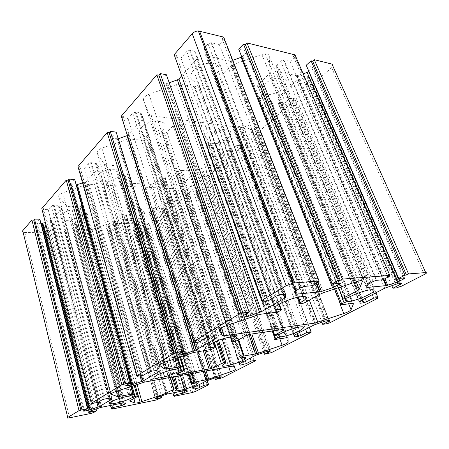 <?xml version="1.0" encoding="UTF-8"?>
<svg xmlns="http://www.w3.org/2000/svg" width="449" height="449" viewBox="0 0 449 449"><rect width="100%" height="100%" fill="white"/><g stroke="black" fill="none" stroke-linecap="round" stroke-linejoin="round"><path stroke-width="0.34" stroke-dasharray="2.25 1.68" d="M132.129 386.039L84.356 213.432L82.212 214.386C80.135 216.861 76.538 218.657 71.425 219.774C57.023 222.923 57.203 212.411 72.143 209.801L78.979 209.386L81.864 207.842C82.655 207.163 82.481 206.759 81.342 206.63L68.467 206.321L66.508 205.704L58.948 197.156C58.078 195.657 59.335 194.221 62.714 192.851L85.361 184.943L88.436 184.455L173.561 188.602L175.02 189.248L178.478 197.285C178.685 198.598 177.282 199.844 174.268 201.023L153.39 208.179L140.279 208.128L138.41 209.122L137.849 210.042L138.769 210.71C149.102 210.048 144.202 218.298 133.432 220.307C124.592 221.385 122.184 219.634 126.208 215.065L126.09 214.122L123.671 213.892L122.01 214.656L115.354 221.015L113.249 222.188L91.983 229.45C89.57 229.905 87.942 229.753 87.1 228.99L80.876 221.958L81.123 220.728L87.538 214.111C87.998 213.455 87.594 213.152 86.32 213.208L84.485 213.421M269.175 56.198L270.04 71.997L268.828 74.276L257.546 85.063C256.648 86.124 256.856 86.708 258.169 86.814L260.381 86.747L263.063 85.467C267.497 81 272.925 78.418 279.345 77.722C294.527 76.644 282.415 94.054 268.176 94.66L262.979 94.2L259.011 96.271C257.827 97.225 257.732 97.876 258.731 98.224L270.337 100.284L271.645 101.429L272.33 113.934C272.066 115.926 270.135 117.644 266.538 119.08L243.279 127.213L240.389 127.617L151.262 115.651L149.304 114.495L143.568 100.525C143.051 98.112 144.864 96.035 149.017 94.296L176.423 84.62L179.959 84.221L194.804 86.78L197.723 85.209L198.671 83.553C199.059 82.728 198.727 82.24 197.689 82.088C191.167 81.084 189.242 77.868 191.919 72.446C196.073 66.952 202.134 63.809 210.093 63.012C220.032 64.112 221.638 68.444 214.903 76.01C214.078 76.824 213.999 77.458 214.673 77.913L217.198 78.878L219.847 77.694L230.988 66.205L234.198 64.218L261.851 54.452L265.286 53.779C267.694 53.796 268.99 54.604 269.175 56.198L362.147 280.782M160.826 177.54L155.522 182.608L151.79 184.309L121.342 182.883C119.434 182.659 118.979 181.918 119.978 180.661L125.125 175.351C125.692 174.577 125.31 174.19 123.975 174.206L121.645 174.42L119.546 175.458C116.936 178.494 112.783 180.554 107.092 181.626C99.992 182.423 96.44 181.037 96.44 177.456C98.056 173.567 102.63 170.85 110.157 169.318L116.723 169.228L120.023 167.455C120.933 166.658 120.803 166.158 119.636 165.945L106.217 164.985L104.241 164.138L97.377 153.272C96.642 151.386 98.14 149.674 101.867 148.142L128.532 138.999L144.37 140.397L146.857 139.05L147.564 137.708L146.469 136.591C132.73 136.799 140.52 122.358 155.393 121.185C165.384 121.398 167.606 124.71 162.055 131.125L162.061 132.623L163.571 133.19L164.66 133.274L166.938 132.247L173.146 125.843L177.804 123.744L209.357 127.639C211.159 128.044 211.389 128.986 210.053 130.468L203.711 136.535C202.987 137.416 203.257 137.865 204.531 137.899L206.725 137.748L209.032 136.636C212.5 133.084 217.17 130.839 223.03 129.913C237.689 127.982 229.512 142.181 215.66 143.658L209.986 143.573L206.54 145.369C205.53 146.178 205.524 146.7 206.523 146.935L217.922 148.119L219.331 148.978L221.638 158.957C221.649 160.562 220.016 162.016 216.732 163.307L193.985 171.103L180.722 170.412L178.562 171.552L177.855 172.641L178.708 173.494C189.703 173.151 182.872 183.243 171.344 184.982C162.431 185.695 160.355 183.445 165.109 178.225L165.12 177.074L163.795 176.693L162.734 176.676L160.826 177.54L214.33 342.082M331.968 64.1C333.523 64.718 333.399 65.913 331.603 67.687L312.835 84.176L311.393 83.873L309.861 85.22L305.5 84.3L311.505 78.962C312.364 78.109 312.392 77.537 311.6 77.256L308.48 76.56L306.97 76.734L296.643 80.713L278.425 97.214L277.841 98.224L278.01 102.737L278.638 103.298L282.309 103.854L284.644 102.827L290.279 97.82L294.639 98.634L293.186 99.919L294.623 100.183L256.598 133.6L255.167 133.415L253.881 134.548L249.554 133.998L254.594 129.525C255.296 128.812 255.245 128.358 254.443 128.167L249.93 127.948L240.557 131.518L225.286 145.353L224.859 146.178L225.623 149.77L226.302 150.191L229.995 150.482L232.015 149.579L236.763 145.358L241.074 145.835L239.845 146.918L241.27 147.07L209.038 175.396L271.522 352.594M241.27 147.07L310.91 331.951M239.845 146.918L309.642 332.602M241.074 145.835L309.462 327.327M236.763 145.358L305.646 329.313M249.554 133.998L321.871 322.191M253.881 134.548L327.012 323.712M255.167 133.415L328.606 322.893M256.598 133.6L330.037 322.691M294.623 100.183L377.34 297.951M293.186 99.919L376.116 298.574M294.639 98.634L375.914 292.782M290.279 97.82L373.658 298.125M305.5 84.3L391.803 285.671M309.861 85.22L397.163 287.803M311.393 83.873L399.099 286.81M312.835 84.176L400.508 286.675M308.873 71.352L312.066 68.467C312.947 67.569 312.975 66.963 312.162 66.66L306.224 65.245M295.049 54.896L293.416 56.445L295.032 56.843L290.183 61.423L283.313 59.863L280.608 61.053L277.257 64.269L276.629 65.447L276.825 70.807L277.516 71.492L296.716 75.713L303.176 73.804M290.183 61.423L383.025 279.733M295.032 56.843L389.047 275.809M293.416 56.445L387.717 276.517M241.837 57.04L246.097 52.926C246.95 51.916 246.871 51.225 245.867 50.866L238.705 49.16M223.703 37.115L222.103 38.867L224.062 39.349L219.303 44.535L211.013 42.644L208.061 43.968L204.789 47.605L204.284 48.947L205.586 55.087L206.523 55.878L229.669 60.969L232.778 60.306M219.303 44.535L312.56 285.676M224.062 39.349L318.588 281.197M222.103 38.867L316.932 282.157M174.886 56.709L176.249 55.132L174.167 54.694M176.249 55.132L264.051 300.128M181.604 75.932L196.516 59.425L196.993 58.134L195.562 52.039L194.58 51.225L189.663 50.209L186.739 51.528L180.958 58.129L174.784 56.827M180.958 58.129L268.418 300.673M166.405 74.742L161.045 80.859C160.344 81.819 160.562 82.453 161.696 82.762L166.568 83.536L169.2 82.773M127.393 135.536L142.799 118.895L143.102 117.874L141.076 113.193L140.06 112.604L135.935 112.042L132.741 113.165L128.044 118.525L122.111 117.773L123.301 116.398L121.303 116.139M123.301 116.398L194.366 342.031M122.111 117.773L192.61 342.284M128.044 118.525L198.98 342.076M116.168 132.085L111.779 137.091C111.223 137.877 111.492 138.365 112.592 138.561L118.227 138.775M82.56 182.878L86.539 181.188L98.544 167.892L98.724 167.062L96.327 163.414L91.355 162.695L88.459 163.711L84.564 168.156L78.889 167.78L79.877 166.641L77.969 166.512M79.877 166.641L138.685 375.516M78.889 167.78L137.293 375.751M84.564 168.156L143.366 375.241M74.686 179.426L71.026 183.607C70.577 184.253 70.88 184.64 71.941 184.752L76.212 184.932M45.349 222.536L51.293 220.206L61.457 208.953L61.547 208.274L58.92 205.401L54.133 204.991L51.483 205.917L48.2 209.661L42.784 209.554L43.615 208.594L41.796 208.555M43.615 208.594L93.179 402.882M42.784 209.554L92.045 403.101M48.2 209.661L97.826 402.394M39.86 219.179L36.762 222.715C36.391 223.265 36.717 223.563 37.733 223.624L40.982 223.641M43.598 228.923L50.035 228.923L47.684 231.482L46 231.488L45.226 232.335L24.774 232.419C22.731 232.324 22.057 231.751 22.753 230.691M45.226 232.335L90.984 413.411M46 231.488L91.933 412.861M47.684 231.482L93.689 412.502M50.035 228.923L96.092 408.988M209.038 175.396L207.634 175.301L206.54 176.266L202.297 175.986L206.579 172.18C207.163 171.574 207.056 171.215 206.259 171.091L202.561 170.906L193.306 174.319L180.318 186.082L180.01 186.767L181.183 189.658L181.896 189.978L185.577 190.062L187.334 189.27L191.392 185.667L195.612 185.892L194.569 186.818L195.96 186.891L168.296 211.204L166.927 211.176L165.984 212.007L161.836 211.922L165.524 208.645L165.086 207.764L161.41 207.764L154.029 210.284L141.766 220.998L141.547 221.576L143.023 223.922L143.747 224.158L147.395 224.085L148.933 223.389L152.436 220.274L156.555 220.313L155.646 221.11L157.01 221.121L146.453 230.399L143.489 231.751L125.574 232.004L126.427 231.224L125.013 231.229L127.578 228.878L133.813 228.788L135.334 228.092L137.175 226.431L137.383 225.869L135.856 223.546L135.115 223.305L116.095 223.434L109.309 225.785L106.475 228.081L107.12 228.889L112.873 228.889L110.342 231.28L108.877 231.28L108.041 232.077L65.313 232.251L66.11 231.42L64.493 231.426L66.895 228.911L73.978 228.822L75.6 228.07L77.329 226.29L77.447 225.69L75.168 223.204L74.265 222.94L53.1 222.9L45.209 225.594L42.492 228.058C42.122 228.586 42.431 228.872 43.424 228.923L89.497 411.649M66.895 228.911L114.147 407.249M64.493 231.426L111.223 408.904M66.11 231.42L112.901 408.556M65.313 232.251L111.936 409.106M108.041 232.077L156.213 400.008M108.877 231.28L157.223 399.47M110.342 231.28L158.733 399.161M112.873 228.889L161.78 397.533M127.578 228.878L176.917 394.452M125.013 231.229L172.904 392.897M126.427 231.224L175.29 395.765M125.574 232.004L174.178 395.99M157.01 221.121L207.275 380.522M155.646 221.11L207.214 385.029M156.555 220.313L207.079 380.595M152.436 220.274L203.229 382.554M161.836 211.922L214.897 377.946M165.984 212.007L219.628 378.675M166.927 211.176L220.762 378.092M168.296 211.204L222.16 377.822M195.96 186.891L254.027 356.147L195.612 185.892M194.569 186.818L254.185 360.985M191.392 185.667L250.166 358.15M202.297 175.986L263.832 352.459M206.54 176.266L268.766 353.526M207.634 175.301L270.102 352.841M137.849 210.042L188.193 374.174M138.769 210.71L191.914 383.749M138.41 209.122L189.063 374.017M141.008 208.061L192.088 373.467M151.947 208.325L203.296 371.435M154.535 207.87L206.102 370.925M174.268 201.023L228.715 366.822M178.478 197.285L235.461 369.235M175.02 189.248L233.581 366.182M173.561 188.602L232.212 366.188M88.436 184.455L144.483 382.11M85.361 184.943L141.16 382.991M62.714 192.851L115.943 391.506M58.948 197.156L111.111 393.835M66.508 205.704L116.297 391.382M68.467 206.321L118.109 390.77M81.342 206.63L130.996 386.421M81.864 207.842L131.181 386.359M133.269 393.913L133.404 394.402M80.472 208.807L131.782 395.142M78.008 209.447L129.093 395.962M82.212 214.386L131.978 395.053M86.32 213.208L134.161 385.354M81.123 220.728L130.362 400.491M87.538 214.111L135.132 385.029M138.118 395.749L138.213 396.091M80.876 221.958L129.834 400.884M87.1 228.99L133.881 398.521M93.639 228.99L137.068 384.372M113.249 222.188L163.402 394.39M115.354 221.015L165.799 393.408M122.01 214.656L170.39 377.407M126.09 214.122L174.768 376.61M124.771 213.853L173.494 376.846M126.208 215.065L178.118 388.396M270.04 71.997L356.13 281.658M234.198 64.218L323.549 292.692M261.851 54.452L355.142 281.978M230.988 66.205L319.682 294.364M219.847 77.694L305.152 302.508M216.171 78.704L301.038 303.782M214.673 77.913L297.244 297.322M299.472 303.249L299.64 303.692M214.903 76.01L298.231 297.098M197.723 85.209L280.036 310.904M198.671 83.553L279.312 304.108M281.203 309.282L281.416 309.872M194.176 86.747L275.927 312.414M179.959 84.221L261.436 314.115M176.423 84.62L257.591 315.058M149.017 94.296L226.33 325.66M143.568 100.525L219.163 329.785M149.304 114.495L220.049 328.617M151.262 115.651L221.514 327.703M240.389 127.617L314.743 323.095M243.279 127.213L309.361 300.151M266.538 119.08L340.314 304.736M272.33 113.934L348.677 303.872M271.645 101.429L353.374 303.473M270.337 100.284L352.409 303.434M258.731 98.224L334.578 288.948M340.673 304.276L340.875 304.787M259.011 96.271L335.616 288.6M260.959 94.941L342.643 299.27M260.28 86.752L345.343 298.72M263.063 85.467L348.559 297.502M258.169 86.814L338.495 287.624M342.84 298.473L343.126 299.186M257.546 85.063L338.574 287.596M268.828 74.276L354.003 282.365M155.522 182.608L214.807 367.125M165.12 177.074L218.612 340.325M163.795 176.693L217.445 340.769M165.109 178.225L225.634 363.056M177.855 172.641L239.985 357.758M178.708 173.494L240.686 357.982M178.562 171.552L240.95 357.09M181.402 170.373L238.672 339.781M192.649 171.181L248.909 334.606M195.382 170.743L179.123 123.744M216.732 163.307L279.794 338.787M221.638 158.957L288.14 342.149M219.331 148.978L288.028 337.828M217.922 148.119L286.771 337.704M206.523 146.935L272.212 330.997M275.069 339.001L275.243 339.489M206.54 145.369L272.818 330.913M274.356 335.212L274.513 335.644M208.235 144.236L276.679 335.19M206.534 137.764L277.314 335.044M209.032 136.636L280.159 333.977M204.531 137.899L275.198 335.526M203.711 136.535L273.16 330.862M210.053 130.468L282.623 330.761M209.357 127.639L282.539 329.527M173.146 125.843L245.081 336.183M166.938 132.247L237.184 340.611M163.571 133.19L233.458 341.773M162.061 132.623L230.376 336.991M231.836 341.358L231.987 341.818M162.055 131.125L230.904 336.902M146.857 139.05L214.667 348.127M147.564 137.708L214.033 342.222M215.565 346.931L215.694 347.324M143.674 140.408L211.041 349.451M129.957 138.982L196.881 351.646M126.663 139.437L193.311 352.56M101.867 148.142L165.395 362.006M97.377 153.272L159.558 365.054M104.241 164.138L163.021 362.904M106.217 164.985L164.738 362.236M119.636 165.945L177.961 357.758M120.023 167.455L180.818 367.4M118.446 168.566L178.949 368.264M115.791 169.239L176.03 369.145M121.898 174.392L180.593 367.507M119.546 175.458L177.967 368.651M123.975 174.206L179.791 357.135M119.978 180.661L178.225 373.663M125.125 175.351L180.593 356.865M184.488 369.617L184.629 370.071M121.342 182.883L178.876 373.299M150.37 184.404L203.257 350.658M232.015 149.579L300.965 335.498M229.366 150.505L297.03 333.792M226.302 150.191L294.37 335.431M225.623 149.77L294.336 336.913M224.859 146.178L294.376 335.33M225.286 145.353L295.004 334.842M240.557 131.518L313.997 324.969M241.904 130.749L315.568 324.318M249.93 127.948L324.52 321.299M251.35 127.746L326.041 320.906M254.443 128.167L329.128 320.474M254.594 129.525L328.73 320.53M284.644 102.827L365.16 298.372M281.748 103.842L362.119 299.954M278.638 103.298L359.963 302.553M278.01 102.737L359.733 303.086M277.841 98.224L360.699 300.869M278.425 97.214L361.557 300.246M296.643 80.713L384.681 288.224M298.17 79.827L386.494 287.461M306.97 76.734L396.428 284.105M308.48 76.56L398.033 283.706M311.6 77.256L401.075 283.426M311.505 78.962L400.177 283.51M331.603 67.687L424.339 274.491M312.162 66.66L404.498 277.92M312.066 68.467L403.539 278.004M298.248 75.533L384.911 278.728M296.716 75.713L383.44 279.514M277.516 71.492L366.878 286.72M276.825 70.807L366.642 287.259M276.629 65.447L367.815 284.565M277.257 64.269L368.781 283.835M280.608 61.053L373.119 281.506M283.852 59.913L376.806 280.255M245.867 50.866L339.191 283.431M246.097 52.926L338.529 283.487M242.774 56.338L333.377 283.92M231.415 60.789L317.954 282.55M229.669 60.969L316.276 283.527M206.523 55.878L295.459 292.142M205.586 55.087L295.414 293.966M204.284 48.947L295.487 291.081M204.789 47.605L296.34 290.284M208.061 43.968L300.701 287.725M211.619 42.706L304.804 286.333M186.739 51.528L276.118 296.082M190.292 50.271L280.215 294.69M194.58 51.225L284.576 294.28M195.562 52.039L285.401 294.404M196.993 58.134L284.419 294.297M196.516 59.425L283.37 294.392M167.707 83.301L247.545 313.121M165.911 83.503L245.783 314.171M161.696 82.762L242.05 316.393L161.045 80.859M132.741 113.165L205.064 338.451M135.935 112.042L208.684 337.221M140.06 112.604L212.955 336.627M141.076 113.193L213.909 336.705M143.102 117.874L215.088 338.58M142.799 118.895L213.73 336.61M128.397 134.84L193.816 342.817M116.633 138.977L182.092 352.145M112.592 138.561L178.376 354.362M111.779 137.091L178.023 354.57M88.459 163.711L148.299 372.3M91.355 162.695L151.543 371.2M95.306 162.987L155.668 370.498M96.327 163.414L156.662 370.487M98.724 167.062L158.508 371.716M98.544 167.892L157.925 371.329M86.539 181.188L141.547 375.555M85.332 181.907L140.06 375.813M75.808 184.937L130.53 382.89M71.941 184.752L126.887 385.062M71.026 183.607L126.315 385.405M51.483 205.917L101.901 399.964M54.133 204.991L104.842 398.97M57.915 205.086L108.798 398.212M58.92 205.401L109.803 398.14M61.547 208.274L112.07 398.914M61.457 208.953L111.739 398.802M51.293 220.206L98.185 402.181M50.215 220.841L96.922 402.568M37.733 223.624L84.395 410.403M36.762 222.715L83.677 410.829M24.774 232.419L69.561 417.811M42.492 228.058L88.818 412.047M44.148 226.212L90.85 410.852M45.209 225.594L92.062 410.341M52.466 223.069L100.071 407.647M53.908 222.822L101.62 407.226M74.265 222.94L122.841 402.961M75.168 223.204L123.739 402.888M77.447 225.69L125.675 403.544M77.329 226.29L125.338 403.432M75.6 228.07L122.79 402.966M73.187 228.906L120.691 405.913M107.12 228.889L155.719 398.302M106.475 228.081L155.326 398.51M108.265 226.363L157.487 397.348M109.309 225.785L158.671 396.865M116.095 223.434L166.108 394.362M117.397 223.198L167.494 393.981M135.115 223.305L185.723 390.321M135.856 223.546L186.442 390.276M137.383 225.869L187.564 391.023M137.175 226.431L187.042 390.675M135.334 228.092L184.46 390.574M133.072 228.878L181.896 391.09M142.019 231.937L191.145 392.83M146.453 230.399L195.983 391.202M148.933 223.389L199.036 384.731M146.666 224.174L197.408 388.306M143.747 224.158L194.417 388.907M143.023 223.922L193.727 388.952M141.547 221.576L192.649 388.127M141.766 220.998L193.003 387.869M152.952 210.873L206.478 380.864M154.029 210.284L207.707 380.365M160.849 207.915L215.183 377.85M162.123 207.691L216.541 377.48M165.086 207.764L219.561 376.896M165.524 208.645L219.836 377.216M187.334 189.27L246.237 363.639M184.893 190.118L243.549 364.543M181.896 189.978L240.501 365.099M181.183 189.658L239.396 363.774M180.01 186.767L239.227 363.971M180.318 186.082L239.693 363.595M193.306 174.319L255.576 355.339M194.501 173.651L256.957 354.777M201.876 171.086L265.106 352.027M203.223 170.867L266.538 351.646M206.259 171.091L269.613 351.124M206.579 172.18L269.546 351.135M146.469 136.591L213.32 342.559M210.8 143.585L279.469 334.325M263.726 94.262L345.781 298.613M197.689 82.088L278.891 304.349M140.279 208.128L191.313 373.607M153.39 208.179L204.823 371.155M86.904 184.55L142.855 382.481M78.979 209.386L130.12 395.726M84.036 213.483L133.987 394.065M91.983 229.45L138.371 395.996M217.198 78.878L302.076 303.659M194.804 86.78L276.59 312.296M178.663 84.154L260.078 314.356M241.601 127.611L316.001 322.842M260.381 86.747L345.449 298.697M180.722 170.412L238.032 340.134M193.985 171.103L250.261 334.224M206.725 137.748L277.516 334.999M177.804 123.744L250.424 334.185M164.66 133.274L234.58 341.588M144.37 140.397L211.782 349.3M128.532 138.999L195.371 351.96M116.723 169.228L177.018 368.938M121.645 174.42L180.335 367.624M151.79 184.309L204.766 350.422M229.995 150.482L297.614 333.484M250.755 127.752L325.424 321.029M282.309 103.854L362.624 299.691M307.958 76.526L397.505 283.796M297.244 75.746L383.912 279.261M283.313 59.863L376.256 280.344M230.258 61.019L316.803 283.218M211.013 42.644L304.181 286.423M189.663 50.209L279.559 294.791M166.568 83.536L246.394 313.806M135.233 112.026L207.949 337.362M117.363 138.965L182.782 351.735M90.597 162.723L150.741 371.374M53.33 205.058L103.988 399.172M53.1 222.9L100.761 407.434M73.978 228.822L120.893 403.348M116.645 223.282L166.702 394.177M133.813 228.788L182.687 390.927M143.489 231.751L192.688 392.437M147.395 224.085L198.177 388.116M161.41 207.764L215.795 377.66M185.577 190.062L244.267 364.375M202.561 170.906L265.853 351.803M110.157 169.318L170.109 370.369M107.092 181.626L163.284 372.485M155.393 121.185L227.385 337.626M223.03 129.913L296.228 327.804M215.66 143.658L285.446 336.015M209.986 143.573L278.683 334.64M171.344 184.982L222.154 339.096M162.734 176.676L216.429 341.178M279.345 77.722L367.49 290.25M268.176 94.66L349.85 296.783M262.979 94.2L345.04 298.781M210.093 63.012L298.327 297.081M265.286 53.779L358.931 280.922M123.671 213.892L172.343 377.053M72.143 209.801L122.903 397.365M71.425 219.774L119.428 398.409M133.432 220.307L180.419 375.589"/><path stroke-width="0.67" d="M191.094 383.637L191.914 383.749C202.684 381.285 196.022 386.123 184.567 389.294C175.256 391.64 173.106 391.343 178.118 388.396L178.18 387.987L175.722 388.385L163.402 394.39L140.094 402.186C137.517 402.905 135.856 403.18 135.115 403.011L129.896 401.109L130.362 400.491L138.213 396.091C138.808 395.692 138.438 395.642 137.102 395.934L132.612 397.348C130.014 398.925 125.95 400.514 120.427 402.108C113.221 404.01 109.522 404.375 109.326 403.208C110.763 401.558 115.292 399.61 122.903 397.365L130.12 395.726L133.404 394.402C134.352 393.919 134.24 393.773 133.072 393.953L117.717 396.669L111.24 394.312C110.572 393.795 112.143 392.864 115.943 391.506L144.483 382.11L232.212 366.188L233.581 366.182L235.461 369.235C235.399 369.802 233.699 370.678 230.371 371.851L207.466 379.528L193.974 382.239L191.094 383.637L188.193 374.174M362.394 281.366L359.245 289.257L357.404 290.66L342.913 298.433C341.706 299.152 341.779 299.404 343.126 299.186L348.559 297.502C354.312 294.336 360.62 291.923 367.49 290.25C374.371 288.982 375.718 289.902 371.536 293.012C365.974 296.391 359.323 299.073 351.578 301.066L346.291 301.902L341.65 303.754C340.185 304.478 339.927 304.82 340.875 304.787L352.409 303.434L353.475 303.737L351.056 309.804C350.293 310.843 347.874 312.083 343.811 313.531L314.743 323.095L224.191 335.773L222.362 335.616L219.202 329.914C219.157 328.82 221.537 327.405 226.33 325.66L257.591 315.058L261.436 314.115L276.59 312.296L280.036 310.904L281.416 309.872C282.017 309.378 281.781 309.198 280.715 309.339C274.036 310.197 272.739 308.974 276.82 305.668C282.505 302.014 289.678 299.152 298.327 297.081C308.598 295.577 309.266 297.446 300.336 302.688C299.27 303.271 299.04 303.608 299.64 303.692L302.076 303.659L305.152 302.508L319.682 294.364L323.549 292.692L358.931 280.922C361.456 280.434 362.607 280.586 362.394 281.366L362.147 280.782M221.335 363.628L214.807 367.125L210.598 368.708L179.218 374.421C177.271 374.719 176.94 374.466 178.225 373.663L184.629 370.071C185.37 369.589 185.044 369.488 183.647 369.774L178.769 371.301C175.458 373.282 170.721 375.128 164.564 376.834C156.982 378.709 153.513 378.804 154.17 377.121C156.594 374.937 161.904 372.687 170.109 370.369L177.018 368.938L180.818 367.4C181.929 366.833 181.89 366.62 180.7 366.766L164.867 369.157L159.67 365.424C159.249 364.672 161.157 363.533 165.395 362.006L193.311 352.56L211.782 349.3L215.694 347.324C216.115 346.948 215.806 346.841 214.768 347.015C200.248 350.012 211.417 341.335 227.385 337.626C237.875 335.639 239.513 336.789 232.301 341.083C231.437 341.554 231.33 341.801 231.987 341.818L234.58 341.588L237.184 340.611L245.081 336.183L250.424 334.185L282.539 329.527C284.324 329.347 284.352 329.762 282.623 330.761L274.653 335.038C273.705 335.611 273.884 335.773 275.198 335.526L280.159 333.977C284.571 331.53 289.931 329.471 296.228 327.804C311.864 323.841 300.084 332.445 285.446 336.015L279.587 337.148L275.613 338.731C274.384 339.332 274.26 339.584 275.243 339.489L286.771 337.704L288.028 337.828L288.14 342.149C287.787 342.918 285.777 343.951 282.118 345.247L256.974 353.672L243.425 356.096L240.95 357.09L239.985 357.758L240.686 357.982C252.119 355.535 242.915 361.731 230.679 364.947C221.329 367.142 219.645 366.513 225.634 363.056L225.881 362.511L224.59 362.607L221.335 363.628L214.33 342.082M311.073 332.383L271.522 352.594L264.467 354.267L269.703 351.578C270.438 351.169 270.405 351.017 269.613 351.124L265.853 351.803L255.576 355.339L239.693 363.595L239.233 363.982L239.839 365.099L240.501 365.099L246.237 363.639L251.171 361.103L255.459 360.334L254.185 360.985L255.599 360.732L222.16 377.822L215.397 379.5L219.836 377.216C220.448 376.874 220.358 376.767 219.561 376.896L215.795 377.66L206.478 380.864L193.003 387.869L192.666 388.183L193.727 388.952L194.417 388.907L198.177 388.116L204.093 385.309L208.302 384.473L207.214 385.029L208.605 384.748L195.983 391.202L192.688 392.437L174.274 396.293L175.29 395.765L173.842 396.063L176.917 394.452L183.338 393.105L187.239 391.32L187.564 391.023L186.442 390.276L185.723 390.321L166.702 394.177L158.671 396.865L155.326 398.51C154.804 398.824 154.972 398.903 155.842 398.746L161.78 397.533L156.213 400.008L111.936 409.106L112.901 408.556L111.223 408.904L114.147 407.249L121.527 405.705L125.451 403.842L125.675 403.544L123.739 402.888L122.841 402.961L100.761 407.434L92.062 410.341L88.818 412.047C88.346 412.367 88.621 412.429 89.648 412.244L96.563 410.835L93.689 412.502L90.984 413.411L69.561 417.811C67.429 418.204 66.811 418.092 67.704 417.458L79.024 410.633L87.499 408.551L83.677 410.829C83.2 411.161 83.492 411.228 84.552 411.037L89.289 410.049L99.319 406.586L111.857 399.245L112.07 398.914L109.803 398.14L104.842 398.97L101.901 399.964L97.826 402.394L92.146 403.499L93.179 402.882L91.27 403.253L121.898 384.782L123.868 384.428L125.047 383.715L130.912 382.666L126.315 385.405C125.726 385.809 125.978 385.921 127.073 385.753L131.944 384.827L143.079 380.976L158.166 372.148L158.508 371.716L156.662 370.487L151.543 371.2L148.299 372.3L143.366 375.241L137.439 376.262L138.685 375.516L136.692 375.858L174.055 353.324L176.109 353.009L177.557 352.139L183.663 351.213L178.023 354.57C177.282 355.069 177.473 355.249 178.601 355.108L183.574 354.3L196.067 349.967L214.555 339.147L215.088 338.58L213.909 336.705L208.684 337.221L205.064 338.451L198.98 342.076L192.823 342.963L194.366 342.031L192.29 342.329L238.89 314.227L241.006 313.986L242.83 312.891L249.122 312.178L242.05 316.393C241.096 317.028 241.186 317.297 242.331 317.213L248.623 316.219L261.537 311.657L284.728 298.08L285.536 297.322L285.435 294.493L280.215 294.69L276.118 296.082L268.418 300.673L262.093 301.307L264.051 300.128L261.919 300.342L286.153 285.721L293.405 282.999L319.071 280.917L316.932 282.157L318.902 282.006L312.56 285.676L304.181 286.423L300.701 287.725L295.487 291.081L295.414 293.966L296.222 294.179L320.171 291.872L332.574 287.742L338.916 284.442C340.067 283.746 340.162 283.409 339.191 283.431L332.036 284.032L338.372 280.451L340.219 280.305L342.357 279.098L389.833 275.389L387.717 276.517L389.3 276.393L383.025 279.733L376.256 280.344L373.119 281.506L367.815 284.565L366.642 287.259L367.187 287.461L386.606 285.586L397.763 281.871L403.915 278.863C405.071 278.223 405.262 277.909 404.498 277.92L398.712 278.408L404.953 275.147L406.44 275.024L408.545 273.929L425.703 272.588C427.139 272.588 426.685 273.222 424.339 274.491L400.508 286.675L399.099 286.81L397.163 287.803L392.897 288.23L400.525 284.307C401.636 283.701 401.821 283.403 401.075 283.426L396.428 284.105L384.681 288.224L361.557 300.246L360.699 300.869L359.733 303.086L360.238 303.232L363.886 302.761L366.558 301.773L373.658 298.125L377.946 297.636L376.116 298.574L377.53 298.417L330.037 322.691L327.012 323.712L322.691 324.33L328.954 321.108C329.852 320.614 329.908 320.406 329.128 320.474L325.424 321.029L313.997 324.969L295.004 334.842L294.376 335.33L294.336 336.913L298.024 336.492L300.965 335.498L306.835 332.485L311.157 331.828L309.642 332.602L311.073 332.383L310.91 331.951M309.462 327.327L311.157 331.828M305.646 329.313L306.835 332.485M321.871 322.191L322.691 324.33M377.34 297.951L377.53 298.417M375.914 292.782L377.946 297.636M391.803 285.671L392.897 288.23M398.712 278.408L306.224 65.245L311.073 60.795L312.611 61.176L314.244 59.683L331.968 64.1L425.703 272.588M314.244 59.683L408.545 273.929M312.611 61.176L406.44 275.024M311.073 60.795L404.953 275.147M303.176 73.804L307.15 72.407L308.873 71.352M389.047 275.809L389.3 276.393M332.036 284.032L238.705 49.16L243.498 44.142L245.35 44.597L246.967 42.913L295.049 54.896L389.833 275.389M246.967 42.913L342.357 279.098M245.35 44.597L340.219 280.305M243.498 44.142L338.372 280.451M232.778 60.306L241.837 57.04M318.588 281.197L318.902 282.006M261.919 300.342L174.167 54.694L192.211 33.714C193.861 31.974 195.91 31.054 198.346 30.953L223.703 37.115L319.071 280.917M262.093 301.307L174.886 56.709M169.2 82.773L177.366 79.888L178.927 78.901L181.604 75.932M192.29 342.329L121.303 116.139L156.853 74.82L158.907 75.196L160.287 73.602L166.405 74.742L249.122 312.178M160.287 73.602L242.83 312.891M158.907 75.196L241.006 313.986M156.853 74.82L238.89 314.227M192.61 342.284L192.823 342.963M118.227 138.775L127.393 135.536M136.692 375.858L77.969 166.512L107.204 132.528L109.174 132.741L110.302 131.439L116.168 132.085L183.663 351.213M110.302 131.439L177.557 352.139M109.174 132.741L176.109 353.009M107.204 132.528L174.055 353.324M137.293 375.751L137.439 376.262M76.212 184.932L82.56 182.878M91.27 403.253L41.796 208.555L66.261 180.116L68.141 180.212L69.084 179.129L74.686 179.426L130.912 382.666M69.084 179.129L125.047 383.715M68.141 180.212L123.868 384.428M66.261 180.116L121.898 384.782M92.045 403.101L92.146 403.499M40.982 223.641L45.349 222.536M67.704 417.458L22.753 230.691L31.924 220.027L33.72 220.044L34.511 219.129L39.86 219.179L87.499 408.551M34.511 219.129L81.886 409.668M33.72 220.044L80.91 410.257M31.924 220.027L79.024 410.633M96.092 408.988L96.563 410.835M172.904 392.897L173.842 396.063M174.178 395.99L174.274 396.293M207.275 380.522L208.605 384.748M207.079 380.595L208.302 384.473M203.229 382.554L204.093 385.309M214.897 377.946L215.397 379.5M255.459 360.334L255.599 360.732M250.166 358.15L251.171 361.103M263.832 352.459L264.467 354.267M189.063 374.017L191.852 383.092M192.088 373.467L194.737 382.054M203.296 371.435L205.956 379.893M206.102 370.925L208.706 379.141M228.715 366.822L230.371 371.851M111.111 393.835L111.24 394.312M116.297 391.382L117.717 396.669M118.109 390.77L119.659 396.54M130.996 386.421L133.072 393.953M131.181 386.359L133.269 393.913M132.129 386.039L135.014 396.456M131.978 395.053L132.612 397.348M134.161 385.354L137.102 395.934M135.132 385.029L138.118 395.749M133.881 398.521L135.115 403.011M137.068 384.372L141.895 401.631M170.39 377.407L173.858 389.087M174.768 376.61L178.18 387.987M173.494 376.846L176.867 388.138M356.13 281.658L359.245 289.257M297.244 297.322L299.472 303.249M298.231 297.098L300.336 302.688M279.312 304.108L281.203 309.282M220.049 328.617L222.362 335.616M221.514 327.703L224.191 335.773M309.361 300.151L317.83 322.303M340.314 304.736L343.811 313.531M348.677 303.872L351.056 309.804M334.578 288.948L340.673 304.276M335.616 288.6L341.65 303.754M342.643 299.27L344.007 302.688M338.495 287.624L342.84 298.473M338.574 287.596L342.913 298.433M354.003 282.365L357.404 290.66M218.612 340.325L225.881 362.511M217.445 340.769L224.59 362.607M238.672 339.781L244.133 355.939M248.909 334.606L255.582 353.986M251.81 333.91L258.489 353.211M279.794 338.787L282.118 345.247M272.212 330.997L275.069 339.001M272.818 330.913L274.356 335.212M274.513 335.644L275.613 338.731M276.679 335.19L277.628 337.828M273.16 330.862L274.653 335.038M230.376 336.991L231.836 341.358M230.904 336.902L232.301 341.083M214.033 342.222L215.565 346.931M159.558 365.054L159.67 365.424M163.021 362.904L164.867 369.157M164.738 362.236L166.787 369.145M177.961 357.758L180.7 366.766M180.593 367.507L181.441 370.296M177.967 368.651L178.769 371.301M179.791 357.135L183.647 369.774M180.593 356.865L184.488 369.617M178.876 373.299L179.218 374.421M203.257 350.658L209.105 369.05M297.03 333.792L298.024 336.492M294.37 335.431L294.937 336.974M328.73 320.53L328.954 321.108M365.16 298.372L366.558 301.773M362.119 299.954L363.314 302.867M359.963 302.553L360.238 303.232M400.177 283.51L400.525 284.307M403.539 278.004L403.915 278.863M308.71 71.498L399.621 281.091M307.15 72.407L397.763 281.871M384.911 278.728L387.706 285.272M383.44 279.514L386.067 285.676M366.878 286.72L367.187 287.461M338.529 283.487L338.916 284.442M333.377 283.92L334.556 286.883M241.141 57.354L332.574 287.742M317.954 282.55L321.45 291.513M316.276 283.527L319.559 291.968M295.459 292.142L296.222 294.179M199.569 31.099L294.69 282.819M192.211 33.714L286.153 285.721M284.419 294.297L285.536 297.322M283.37 294.392L284.728 298.08M178.927 78.901L261.537 311.657M177.366 79.888L259.657 312.476M247.545 313.121L248.623 316.219M245.783 314.171L246.658 316.702M242.05 316.393L242.331 317.213M213.73 336.61L214.555 339.147M193.816 342.817L196.067 349.967M127.039 135.677L194.462 350.658M118.312 138.747L184.618 353.992M182.092 352.145L182.805 354.457M178.376 354.362L178.601 355.108M157.925 371.329L158.166 372.148M141.547 375.555L143.079 380.976M140.06 375.813L141.682 381.571M77.368 184.691L132.803 384.569M130.53 382.89L131.114 385.018M126.887 385.062L127.073 385.753M111.739 398.802L111.857 399.245M98.185 402.181L99.319 406.586M96.922 402.568L98.084 407.103M42.891 223.389L89.996 409.83M41.431 223.641L88.419 410.257M84.395 410.403L84.552 411.037M89.497 411.649L89.648 412.244M125.338 403.432L125.451 403.842M122.79 402.966L123.346 405.02M155.719 398.302L155.842 398.746M187.042 390.675L187.239 391.32M184.46 390.574L185.033 392.465M181.896 391.09L182.563 393.302M199.036 384.731L199.889 387.47M239.396 363.774L239.839 365.099M269.546 351.135L269.703 351.578M213.32 342.559L214.768 347.015M279.469 334.325L280.423 336.986M345.781 298.613L347.049 301.784M278.891 304.349L280.715 309.339M191.313 373.607L193.974 382.239M204.823 371.155L207.466 379.528M133.987 394.065L134.672 396.546M138.371 395.996L140.094 402.186M238.032 340.134L243.425 356.096M250.261 334.224L256.974 353.672M180.335 367.624L181.166 370.363M204.766 350.422L210.598 368.708M297.614 333.484L298.675 336.352M362.624 299.691L363.886 302.761M383.912 279.261L386.606 285.586M316.803 283.218L320.171 291.872M198.346 30.953L293.405 282.999M246.394 313.806L247.354 316.579M182.782 351.735L183.574 354.3M76.588 184.887L131.944 384.827M42.245 223.563L89.289 410.049M120.893 403.348L121.527 405.705M182.687 390.927L183.338 393.105M163.284 372.485L164.564 376.834M278.683 334.64L279.587 337.148M222.154 339.096L230.679 364.947M216.429 341.178L223.49 362.82M349.85 296.783L351.578 301.066M345.04 298.781L346.291 301.902M172.343 377.053L175.722 388.385M119.428 398.409L120.427 402.108M180.419 375.589L184.567 389.294"/></g></svg>
